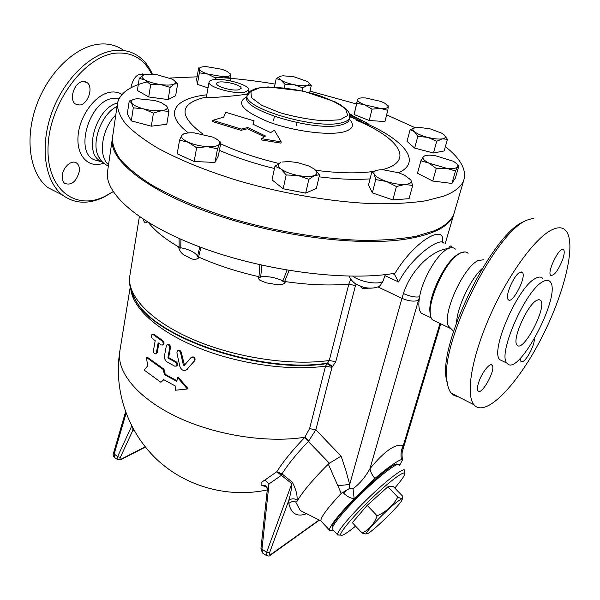 <?xml version="1.0" encoding="UTF-8"?>
<svg xmlns="http://www.w3.org/2000/svg" width="600" height="600" viewBox="0 0 600 600"><rect width="100%" height="100%" fill="white"/><g stroke="black" fill="none" stroke-linecap="round" stroke-linejoin="round"><path stroke-width="0.9" d="M152.385 74.25C149.047 66.45 144.33 60.398 138.233 56.108C131.505 51.488 123.712 49.605 114.855 50.453C91.073 52.725 63.525 79.387 51.585 113.265C39.532 147.12 45.03 181.635 62.528 195.075C74.498 203.782 88.207 204.517 103.665 197.272L113.153 191.678M113.123 191.632L105.075 196.26C75.383 211.252 46.02 189.248 48.09 146.017C49.613 102.855 84.825 55.605 116.078 53.123C132.352 52.012 144.233 59.047 151.733 74.22M79.297 171.517C76.328 181.733 71.475 185.7 64.748 183.42C62.715 181.703 61.898 178.972 62.287 175.23C63.105 166.703 72.262 159.195 76.815 163.192C78.9 164.947 79.733 167.722 79.297 171.517M79.762 105.03L75.457 104.032C68.617 99.765 74.363 82.058 82.823 81.51L86.933 82.492C93.787 86.79 88.185 104.265 79.762 105.03M131.055 87.758L131.212 86.153C133.905 76.582 138.21 72.735 144.12 74.61L144.36 74.79M122.985 49.883C116.175 45.248 108.308 43.32 99.39 44.108C75.457 46.207 47.963 72.532 36.218 106.132C24.36 139.718 30.15 174.09 47.88 187.613L59.565 193.567M117.51 103.087C96.93 107.317 83.498 150.525 99.315 160.44L102.765 162.315M117.015 106.448C101.925 113.625 91.267 141.428 98.032 155.542L100.567 159.833M115.77 115.02C101.648 128.602 97.86 156.51 108.562 164.655M524.505 221.333C493.072 232.095 438.315 342.938 446.31 379.043L447.668 384.975M458.04 396.645L454.35 395.655L451.305 393.217C449.22 390.765 447.84 387.053 447.173 382.087C438.967 345.165 495.428 230.88 527.588 219.923L534.06 218.048M551.798 229.86C534.967 237.945 507.908 275.085 489.713 316.5C471.428 357.93 465.555 394.928 473.978 404.768C485.16 418.132 516.27 386.168 539.85 341.168C563.618 296.37 577.05 244.05 565.935 230.76C562.785 227.13 558.067 226.822 551.798 229.86M534.308 339.097C534.72 344.392 527.715 358.545 523.342 361.29L520.928 361.522L520.53 358.11M478.635 382.515C481.62 372.847 490.147 362.04 492.158 365.257C496.245 369.293 481.5 396.075 478.028 390.9C477.097 389.558 477.3 386.768 478.635 382.515M519.855 272.332L522.412 272.43C526.882 276.772 512.055 305.115 508.207 299.572C504.675 296.528 513.832 275.04 519.855 272.332M562.673 259.507C558.09 270.735 554.085 276.007 550.658 275.332C546.697 271.785 560.355 244.868 563.64 249.757C564.653 251.257 564.33 254.513 562.673 259.507M442.5 242.183C445.815 223.358 415.658 239.535 394.965 273.263L394.41 274.237L392.138 273.712C343.373 281.272 262.808 270.593 200.61 247.252C138.255 223.935 103.725 192.765 107.602 171.278L112.252 139.23M454.147 213.067L453.915 213.877C450.15 226.305 433.605 234.817 404.265 239.407C355.92 246.472 273.502 235.583 209.16 212.505C144.66 189.442 108.555 159.113 112.32 138.773L112.373 138.45M482.272 268.433C470.655 278.805 457.178 307.207 456.585 322.44M542.79 278.475C541.178 276.623 538.748 276.593 535.5 278.392C517.875 286.627 489.69 351.517 499.86 359.722L502.928 361.2M542.918 281.632C525.472 289.995 497.085 355.08 507.045 363.188C517.89 378.608 562.395 294.218 550.102 281.655C548.535 279.817 546.143 279.803 542.918 281.632M536.543 300.42C526.935 305.34 511.658 340.44 517.043 345.007C522.87 353.58 547.41 307.08 540.623 300.353L538.935 299.58L536.543 300.42M483.585 259.763L478.388 260.498C463.71 266.31 441.967 314.1 448.425 326.04L450.472 328.778M147.735 365.827L146.37 357.405L163.215 369.517L164.438 374.64L176.797 381.397L177.547 377.438L187.358 388.987L175.11 390.255L175.86 386.325L163.53 379.56L160.882 382.282L144.157 370.08L147.735 365.827M163.215 369.517L164.002 369.202L147.3 357.21L146.37 357.405M163.815 379.725L160.882 382.282M177.547 377.438L178.208 377.048L187.92 388.537L187.358 388.987M164.002 369.202L165.21 374.31L176.925 380.737M165.21 374.31L164.438 374.64M180.593 352.763C179.887 350.91 178.845 350.265 177.458 350.827L176.887 352.822L179.805 366.293C181.41 370.2 183.683 371.362 186.645 369.78L194.37 360.93C194.903 358.065 193.822 356.925 191.115 357.502L184.2 365.513L183.36 365.062L180.593 352.763L181.275 352.395L184.477 365.19M177.87 350.618L178.17 350.468C179.542 349.905 180.578 350.55 181.275 352.395M191.7 357.082C194.385 356.505 195.458 357.645 194.917 360.502L186.57 369.855M152.385 338.558C151.125 336.93 151.02 335.535 152.07 334.358L153.09 334.553L161.955 340.89C163.403 342.39 163.59 343.77 162.51 345.038L161.235 344.918L158.153 342.817L156.368 352.808L155.692 353.888C154.215 353.985 153.458 352.913 153.435 350.67L155.197 340.702L152.385 338.558M152.407 334.282L154.005 334.35L162.803 340.627C164.235 342.12 164.415 343.5 163.343 344.767L162.953 344.888M158.88 343.327L157.23 352.553L155.925 353.722M169.71 347.91C169.583 345.585 168.667 344.558 166.965 344.812L166.305 345.892L164.475 355.928C164.22 358.47 165.105 360.48 167.123 361.95L174.69 366.15L176.363 366.09C177.337 364.733 177.03 363.42 175.44 362.153L168.292 358.207L167.947 357.457L169.71 347.91L170.483 347.595L168.72 357.135L169.058 357.885L176.145 361.793C177.727 363.053 178.028 364.365 177.045 365.73L176.648 365.94M167.767 344.513C169.455 344.257 170.363 345.285 170.483 347.595M355.597 526.14C346.8 533.303 341.835 536.295 340.702 535.118C339.165 532.935 354.127 515.145 372.293 497.842C390.45 480.502 405.638 469.485 404.73 473.963C404.243 476.228 400.995 480.84 394.995 487.8L394.778 488.048M404.73 473.475L404.768 470.482C404.692 466.83 389.025 478.32 370.665 495.847C352.298 513.33 336.885 531.51 337.493 534.697L339.532 535.08M332.798 529.665L332.168 528.99C331.447 525.69 346.74 507.457 365.093 490.028C383.43 472.553 399.18 461.205 399.368 464.955M362.108 533.055L352.335 522.683L367.17 505.342L387.855 486.825L393 486.217L402.728 496.26L402.72 497.603C402.518 498.78 400.882 498.623 397.808 497.123C393.173 505.56 386.28 511.785 377.145 515.812C374.212 523.928 369.202 529.673 362.108 533.055L365.385 533.94L366.825 533.768M397.305 501.72C386.737 509.603 364.5 532.755 366.585 533.655C367.478 536.73 401.58 504.007 402.188 499.515C402.45 498.322 400.822 499.058 397.305 501.72M367.17 505.342L377.145 515.812M387.855 486.825L397.808 497.123M332.347 527.805L332.212 527.423C329.01 521.377 394.643 458.138 397.545 464.4M168.93 111.398L161.483 110.677C166.373 110.04 168.172 108.623 166.89 106.417L168.93 111.398L166.785 124.297L151.335 126.172L153.428 113.108L143.595 108.885C150.278 110.558 156.24 111.157 161.483 110.677L153.428 113.108M165.517 105.03L166.89 106.417L161.415 102.72L154.815 100.493L137.303 98.685C132.352 99.248 130.417 100.627 131.49 102.817L129.24 101.002L133.942 99.3M143.595 108.885L133.305 107.828L131.49 102.817C133.058 105.075 137.093 107.093 143.595 108.885M170.13 87.39L160.657 84.57C167.002 85.387 171.51 85.215 174.18 84.075L170.13 87.39L168.12 99.585L148.733 96.96L150.667 84.698L145.14 80.032C149.078 82.102 154.252 83.617 160.657 84.57L150.667 84.698M173.94 80.273L177.683 83.707L174.18 84.075C176.422 82.815 175.74 81.165 172.14 79.133L156.938 74.707L147.547 74.265L144.278 74.812M145.14 80.032L139.23 78.345L143.468 75.113C141.045 76.312 141.6 77.955 145.14 80.032M215.64 78.082L207.735 74.062L223.56 76.762L215.64 78.082L215.385 79.5M229.897 73.238L230.572 74.332L230.895 78.225L223.56 76.762C228.42 76.748 230.76 75.938 230.572 74.332L227.1 71.34L222 69.308L206.505 66.645L203.827 66.72C200.692 66.998 199.17 67.748 199.26 68.963C199.688 70.613 202.515 72.315 207.735 74.062L199.365 72.84L199.26 68.963L198.667 67.898L196.673 79.297L197.34 84.383L199.365 72.84M285.038 84.345L280.882 80.078C283.95 81.983 288.397 83.543 294.21 84.758L285.038 84.345L284.31 87.832M308.1 82.11L311.265 85.545L307.35 85.358L302.782 87.877L294.21 84.758C300.015 85.86 304.395 86.062 307.35 85.358C309.923 84.532 309.817 83.19 307.02 81.33L293.88 76.762L283.11 75.787L280.882 76.11C278.183 76.875 278.183 78.203 280.882 80.078L276.21 78.547L280.725 76.155M356.812 103.282L357.517 99.623C357.465 101.167 359.865 102.907 364.725 104.85L356.812 103.282L354.097 114.54L357.517 99.623C357.75 98.602 359.265 98.025 362.07 97.882L365.678 97.965L380.895 101.422L385.072 103.328L388.29 106.613L387.787 110.317L380.28 108.39L372.022 109.17L364.725 104.85L380.28 108.39C385.327 108.69 387.998 108.097 388.29 106.613L388.095 105.63M410.1 129.712L415.928 127.448C412.537 128.078 411.998 129.458 414.308 131.595L410.1 129.712L407.01 141.352L414.66 148.118L417.825 136.35L414.308 131.595C417.037 133.785 421.485 135.705 427.658 137.363L417.825 136.35M444 134.79L447.435 139.312L442.515 138.847L436.74 141.218L427.658 137.363C433.875 138.892 438.825 139.387 442.515 138.847C445.815 138.15 446.228 136.733 443.76 134.595L441.555 133.118L430.522 128.955L418.395 127.252L415.928 127.448M456.6 163.665L458.94 165.712L457.673 166.815L455.505 170.947L446.325 168.21L436.245 168.488L428.933 163.118L420.885 160.808L423.285 156.78C422.197 158.483 424.08 160.597 428.933 163.118L446.325 168.21C452.55 168.922 456.33 168.458 457.673 166.815C458.498 165.24 456.915 163.343 452.91 161.108L434.67 155.52L430.147 155.167C426.533 155.13 424.245 155.663 423.285 156.78L424.838 155.767M409.335 178.222L410.835 179.955L404.49 175.148L398.482 172.718L383.205 169.792L380.385 169.808C375.24 170.175 373.17 171.6 374.183 174.083L371.85 171.825L377.618 170.145M386.46 181.462L375.735 179.602L374.183 174.083C375.69 176.663 379.785 179.123 386.46 181.462C393.322 183.683 399.51 184.665 405.015 184.417L396.405 186.562L386.46 181.462M410.835 179.955L412.673 185.49L405.015 184.417C410.145 183.968 412.088 182.483 410.835 179.955M314.085 168.915L319.53 174.87L314.618 175.433C317.85 173.895 317.678 171.72 314.085 168.915L308.88 166.02L297.375 162.532L288.862 161.535L282.428 162.015M280.882 168.9L274.942 166.222L280.882 162.465C277.455 163.913 277.455 166.05 280.882 168.9C284.805 171.757 290.475 173.955 297.9 175.485L286.2 174.96L280.882 168.9M314.618 175.433L308.85 179.34L297.9 175.485C305.317 176.828 310.89 176.812 314.618 175.433M151.335 126.172L131.317 120.885L127.305 113.895L129.24 101.002M131.317 120.885L133.305 107.828M148.733 96.96L137.377 90.502L139.23 78.345M168.12 99.585L175.657 95.73L177.683 83.707M230.4 80.865L230.895 78.225M309.69 92.67L311.265 85.545M302.138 90.847L302.782 87.877M372.022 109.17L369.225 120.488L384.938 121.56L387.787 110.317M436.74 141.218L433.478 152.993L444.165 150.953L447.435 139.312M433.478 152.993L414.66 148.118M458.94 165.712L455.385 178.02L451.912 183.428L455.505 170.947M451.912 183.428L432.728 181.042L436.245 168.488M432.728 181.042L417.487 173.257L420.885 160.808M412.673 185.49L409.08 198.675L392.865 199.897L396.405 186.562M392.865 199.897L372.33 192.9L375.735 179.602M372.33 192.9L368.52 184.935L371.85 171.825M319.53 174.87L316.373 188.445L305.7 193.118L283.17 188.775L286.2 174.96M305.7 193.118L308.85 179.34M283.17 188.775L272.025 179.88L274.942 166.222M208.028 87.863L197.34 84.383M274.462 87.03L276.21 78.547M369.225 120.488L354.097 114.54M217.5 139.785L220.905 142.417L219.532 143.977C220.373 141.833 218.108 139.545 212.745 137.108L194.167 132.863L191.1 132.788C186.157 132.877 183.083 133.74 181.882 135.36L183.608 133.89M217.515 148.852L207.413 146.663C214.147 146.917 218.19 146.025 219.532 143.977L217.515 148.852L214.95 162.45L194.145 161.49L177.195 153.795L179.55 140.16L181.882 135.36C180.78 137.46 182.933 139.77 188.333 142.29L179.55 140.16M207.413 146.663L196.612 147.765L188.333 142.29C194.1 144.743 200.46 146.205 207.413 146.663M194.145 161.49L196.612 147.765M214.95 162.45L218.37 155.812L220.905 142.417M265.515 485.82L263.962 485.28C265.913 485.505 267.022 487.013 267.285 489.81L269.017 483.915L281.362 475.35L276.817 471.713L282.015 473.88L281.362 475.35L291.817 483.592L292.38 482.265L282.015 473.88C288.03 464.303 296.85 453.45 308.498 441.322L315.84 429.832L331.965 367.373L335.745 361.748L355.455 285.705L348.832 284.055C330.15 285.803 309.067 284.993 285.577 281.64L284.407 283.41L282.375 284.438L277.74 284.805L266.257 282.84L259.845 280.23L258.375 278.55L258.038 276.495L258.93 277.327L259.868 264.78M148.575 222.638C154.808 230.737 164.782 238.808 178.507 246.84C179.775 251.962 182.812 255.218 187.627 256.597C192.202 260.01 196.11 260.272 199.343 257.37C217.08 265.2 236.647 271.575 258.038 276.495M143.167 219.225C144.21 222.795 145.62 223.695 147.405 221.925M348.847 284.055L329.265 360.487L325.545 366.112L309.593 428.625L304.597 437.61C292.358 450.315 283.095 461.678 276.817 471.713L264.998 479.963C261.015 482.355 260.017 484.2 262.02 485.505L266.438 486.75M352.388 115.185L352.29 115.597L352.388 115.192L351.532 115.185L368.062 123.51L367.778 124.642L349.905 116.22M352.08 115.065L349.507 113.88M349.793 114.922L368.062 123.51M225.72 112.297L223.733 117.105L212.775 120.33L241.245 129.083L247.733 127.538L265.5 135.998L261.653 138.675L281.235 141.892L274.395 130.275L270.675 132.585L252.945 124.208L254.077 120.892L225.72 112.297M261.653 138.675L261.397 139.92L280.972 143.13L281.235 141.892M247.733 127.538L247.493 128.76L241.005 130.32L212.55 121.567L212.775 120.33M264.375 136.77L247.493 128.76M241.245 129.083L241.005 130.32M254.077 120.892L253.087 124.267M246.915 96.757C235.47 102.75 242.67 111.135 268.515 121.898C293.392 131.227 328.26 135.795 343.485 131.947C352.95 129.36 354.907 125.093 349.35 119.153M356.317 120.195C397.582 137.183 414.885 160.028 384.697 169.005L381.968 169.77M374.85 171.225C359.362 173.663 339.653 173.355 315.728 170.303M278.82 163.455C256.582 158.093 237.188 151.538 220.642 143.797M202.92 134.062C177.99 115.613 179.137 103.26 206.385 97.005M247.725 93.668C243.75 95.543 204.472 98.573 206.333 97.275L209.077 82.065M445.38 146.632C460.305 158.407 466.5 169.38 463.965 179.535C461.947 186.218 455.235 191.738 443.835 196.087L425.79 200.805C411.127 202.987 394.088 203.97 374.678 203.752C334.275 202.26 285.6 194.243 240.892 181.5C207.923 171.57 179.017 159.847 156.953 147.667C143.558 139.545 133.14 131.632 125.692 123.93C120 116.49 117.255 109.627 117.465 103.35C119.67 93.21 129.998 85.942 148.447 81.547M169.852 78.052L197.1 76.823M214.395 77.265C233.782 78.225 254.01 80.498 275.07 84.082M310.028 91.133L356.31 103.927M386.64 114.863L414.945 127.65M238.56 89.82C231.93 91.17 215.498 86.4 216.697 83.498C217.005 79.23 242.535 84.39 241.118 88.425L238.56 89.82M244.597 92.265C233.91 94.5 207.105 86.722 209.085 82.02C209.355 80.887 210.833 80.115 213.517 79.695C224.498 77.685 250.5 85.267 248.685 90.015L244.597 92.265M454.388 212.265L454.23 212.812C452.055 220.013 445.268 226.05 433.86 230.917L415.868 236.31C401.295 238.92 384.412 240.292 365.205 240.413C325.26 239.572 277.305 231.907 233.34 219.112C200.925 209.115 172.553 197.108 150.922 184.477C137.797 176.025 127.613 167.738 120.352 159.615C114.825 151.733 112.2 144.42 112.477 137.67L117.405 103.778M178.507 246.84L179.153 247.853L179.093 238.478M287.002 270.135L282.795 281.303L284.415 282.082L289.08 270.472M284.415 282.082L285.577 281.64M350.737 279.248L348.832 284.055M258.93 277.327L260.685 277.17L261.81 265.215M260.685 277.17L261.322 276.743C268.365 276.188 275.362 277.5 282.322 280.665L282.795 281.303M199.755 246.938L197.498 256.582L198.435 257.61L200.917 247.373M198.435 257.61L199.343 257.37M179.153 247.853L180.773 248.13L180.915 239.288M180.773 248.13L181.507 247.897C189.57 249.623 194.873 252.3 197.4 255.93L197.498 256.582M394.41 274.237L398.595 281.993C412.71 255.195 441.007 236.407 444.015 243.308M385.29 274.605L382.905 281.46L380.108 285.69L377.625 287.01M451.688 246.675L451.688 246.675C451.14 245.243 450.037 245.873 448.365 248.558C431.918 249.9 410.678 270.248 403.403 293.58L401.947 298.335L377.91 286.92M368.49 288.18L366.457 288.405C363.345 289.058 361.403 288.39 360.63 286.388M319.013 520.065L270.608 554.64C269.325 555.36 268.957 554.76 269.52 552.855L266.625 552.278L291.817 483.592C291.6 488.812 290.587 494.452 288.765 500.505C291.345 498.428 294.112 498.285 297.067 500.085C297.457 495.03 295.897 489.09 292.38 482.265M269.52 552.855L288.765 500.505L288.84 503.572C290.745 501.653 293.04 501.112 295.71 501.952L297.097 501.217L297.067 500.085M304.373 512.58L300.255 510.48L295.71 501.952M265.597 485.88L263.962 485.28L262.02 485.505M262.837 553.207L261.945 549.263L269.017 483.915L264.998 479.963M130.2 287.228L119.903 350.73L119.528 357.472C120.562 377.88 143.835 402.338 181.868 419.183C219.87 435.99 269.085 443.055 304.98 437.205L309.03 440.76M132.817 428.19L132.863 430.283L133.538 429.518M131.7 426.06L117.6 456.623L120.315 457.403L132.863 430.283L134.19 430.673M260.94 548.543L262.41 552.93L266.475 555.562L266.625 552.278L260.94 548.498L267.285 489.817M125.558 411.952L113.43 453.382L117.6 456.623L117.998 459.803M297.097 501.217C302.385 492.045 312.788 479.678 328.298 464.107L341.22 493.35C327.63 507.938 320.827 517.095 320.805 520.822L304.065 512.423M304.597 437.61L329.4 463.237L328.298 464.107M329.4 463.237L341.108 456.143L315.84 429.832L309.593 428.625M332.235 366.945L326.88 363.577C262.185 374.332 156.555 338.858 136.35 301.65L132.532 294.382M332.805 366.48L327.45 363.105C262.53 373.95 156.315 338.317 136.042 300.983L131.505 291.772M321.532 521.602L320.858 521.01M333.053 529.942C330.795 531.037 329.572 531.075 329.4 530.048C329.805 525.832 338.062 515.377 354.157 498.69L374.925 478.455C371.925 474.765 370.275 471.502 369.968 468.675C365.31 477.127 359.67 483.81 353.04 488.715L349.41 488.55L341.22 493.35M346.35 490.418L343.725 493.245C346.92 496.447 350.4 498.263 354.157 498.69L353.04 488.715M337.8 485.707L349.68 484.47L345.832 470.295L341.108 456.143M349.41 488.55L349.68 484.47L401.947 298.335C408.697 301.178 414.21 301.83 418.493 300.3L419.603 296.767C415.553 297.548 410.153 296.483 403.403 293.58M374.925 478.455C387.75 467.588 396.607 461.28 401.498 459.533C400.47 454.65 401.077 449.978 403.305 445.515C395.498 443.34 384.382 451.058 369.968 468.675L418.493 300.3M401.498 459.533L402.525 459.885L399.66 465.263M402.847 449.76L403.305 445.515L439.995 323.452M455.4 249.097C453.69 247.433 451.35 247.245 448.365 248.558C438.075 252.57 422.61 278.377 419.603 296.767C418.207 304.913 418.785 310.388 421.327 313.185L424.373 314.64M121.972 94.448C118.635 92.325 114.825 91.567 110.542 92.16C95.685 94.05 79.605 115.507 78.067 135.877C76.275 156.308 88.988 168.9 103.65 163.118M101.235 161.655L94.207 159.81C74.137 151.875 89.528 100.395 113.002 98.445L118.995 98.677M187.433 369.165L186.833 369.585M194.917 360.502L194.37 360.93M183.99 364.665L183.36 365.062M154.005 334.35L153.09 334.553M157.23 352.553L156.368 352.808M162.803 340.627L161.955 340.89M176.145 361.793L175.44 362.153M169.058 357.885L168.292 358.207M168.72 357.135L167.947 357.457M335.745 361.748L329.265 360.487C290.145 366.105 233.558 357.353 191.46 338.775C149.28 320.183 126.382 294.705 129.87 275.58L139.373 216.66M354.33 117L354.06 118.11M367.005 122.993L366.728 124.118M340.103 119.752L323.85 120.788C309.54 119.677 294.855 116.962 279.788 112.665L261.6 105.248L251.392 97.642L250.935 91.433L259.845 87.75C274.237 86.025 296.468 88.823 317.062 94.852C329.955 99.323 339.465 104.047 345.593 109.035L347.722 115.507L340.103 119.752M251.37 90.983L247.252 95.04C241.072 107.648 315.998 130.058 341.513 122.797C346.358 121.657 349.103 119.91 349.725 117.57L349.755 117.472M349.26 119.528L349.23 119.655C348.6 122.01 345.855 123.765 341.01 124.927C315.502 132.255 240.645 109.823 246.84 97.148L247.23 95.16M398.618 172.762C421.838 162.142 405.15 141.007 367.882 124.238M360.938 121.192L349.845 116.805M248.572 94.508L245.392 94.275M206.782 94.8C174.21 98.445 163.087 113.692 188.385 132.922M219.405 150.345C235.575 157.403 253.928 163.47 274.447 168.54M319.072 176.843C338.452 179.243 355.447 179.917 370.065 178.868M384.952 275.618L398.595 281.993M353.115 281.993C359.722 287.115 367.147 289.028 375.39 287.715M382.905 281.46C377.7 284.978 360.308 281.94 352.868 276.195M355.455 285.705L356.07 284.183M288.84 503.572C291.255 513.87 297.157 517.245 306.555 513.697M145.17 446.85L121.455 459.022C120.097 459.548 119.722 459.015 120.315 457.403M114.773 457.725L114.06 454.342L126.075 413.34M270.608 554.64L270.015 555.442M319.305 520.215L270.248 555.285C269.91 556.155 268.65 556.245 266.475 555.562L266.812 555.773M120.81 459.697L121.455 459.022M331.965 367.373L325.545 366.112C289.575 371.183 238.95 364.118 198.945 348.045C158.91 331.95 133.387 308.903 130.898 289.928M342.743 492.217L343.725 493.245M457.77 254.483C444.638 261.855 427.373 298.433 430.088 312.938M460.275 253.163C446.033 258.495 425.332 302.933 430.815 316.155M468.097 253.335C466.388 251.632 464.018 251.468 460.98 252.847C444.607 258.938 422.377 312.195 432.705 319.965L435.772 321.435M105.075 196.26L103.665 197.272M47.88 187.613L62.528 195.075M75 162.315L76.815 163.192M84.787 81.562L86.933 82.492M142.32 73.86L144.12 74.61M99.315 160.44L102.33 161.88M98.032 155.542C100.282 160.425 103.725 163.935 108.352 166.087M446.31 379.043L447.173 382.087M451.305 393.217L473.978 404.768M491.145 364.763L492.158 365.257M521.197 271.905L522.412 272.43M562.65 249.345L563.64 249.757M453.915 213.877L445.155 243.81M499.86 359.722L507.045 363.188M538.898 299.58L540.623 300.353M453.592 331.32L448.425 326.04M187.23 369.375L186.645 369.78M155.692 353.888L156.562 353.64M162.51 345.038L163.343 344.767M177.045 365.73L176.363 366.09M340.702 535.118L337.582 535.013M332.168 528.99L337.493 534.697M402.188 499.515L402.72 497.603M366.585 533.655L365.385 533.94M296.355 125.812L297.053 122.625M273.495 120.847L274.425 116.43M129.81 275.955C128.602 284.032 130.68 292.38 136.042 300.983L132.54 294.465M349.23 119.64L349.725 117.57L349.433 113.677L348.66 112.118L346.147 109.08L340.275 104.677L335.108 101.835L303.532 91.155L268.185 86.933L256.365 88.245L249.308 91.575L247.252 95.04M248.1 92.992L248.685 90.015M454.23 212.812L463.965 179.535M380.108 285.69C376.89 288.255 368.19 288.983 363.375 287.228L356.49 284.43C352.425 282.022 349.26 277.56 349.245 276.15M119.828 351.195L118.875 358.507C115.192 396.442 130.305 435.713 159.165 461.58C188.13 487.312 229.358 498.127 267.278 489.915M113.43 453.382C112.755 454.327 113.062 455.692 114.36 457.455L117.593 459.548L121.065 459.57L145.365 447.09M393.39 273.743L394.35 274.185M329.4 530.048L320.805 520.822M402.45 459.54C401.798 455.213 401.94 451.912 402.877 449.647L440.745 323.812M421.327 313.185L431.295 317.947M449.662 328.08L432.705 319.965C430.928 319.035 430.065 315.135 430.103 308.265C429.78 306.907 432.525 292.215 439.418 278.558C445.658 266.647 453.787 256.567 460.463 252.892L464.955 251.925"/></g></svg>
